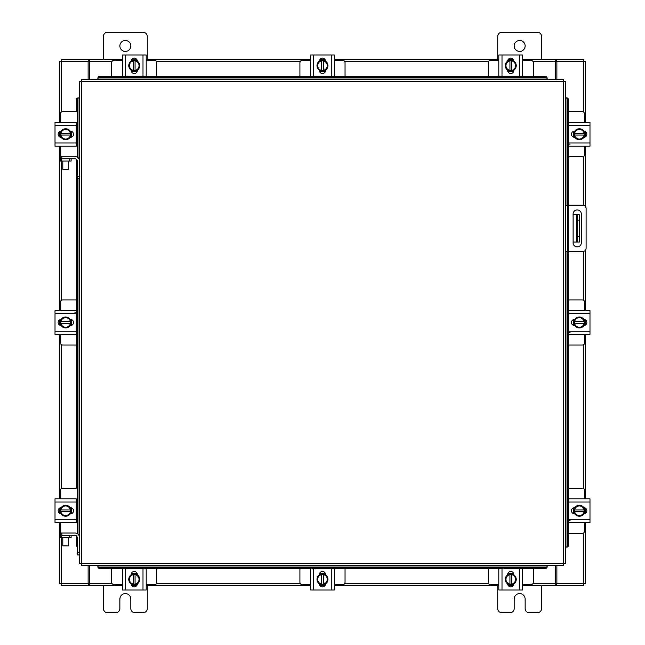 <?xml version="1.0" encoding="UTF-8"?>
<svg xmlns="http://www.w3.org/2000/svg" width="645" height="645" viewBox="0 0 645 645"><rect width="100%" height="100%" fill="white"/><g stroke="black" fill="none" stroke-linecap="round" stroke-linejoin="round"><path stroke-width="0.97" d="M565.52 205.142L582.693 205.142A3.419 3.419 0 0 1 586.112 208.561L586.112 248.164A3.419 3.419 0 0 1 582.693 251.582L565.52 251.582M567.713 251.582L567.713 205.142M581.314 242.81L581.314 214.043A4.104 4.104 0 0 0 577.211 209.939A4.104 4.104 0 0 0 573.099 214.043L573.099 242.81A4.104 4.104 0 0 0 577.211 246.914A4.104 4.104 0 0 0 581.314 242.81M579.339 242.052L576.493 242.052L576.493 214.672L579.339 214.672L579.339 242.052M573.099 242.052L576.493 242.052M579.339 220.147L577.581 220.147L577.581 236.578L579.339 236.578M573.099 214.672L576.493 214.672M577.581 242.052L577.581 236.578M577.581 220.147L577.581 214.672M568.624 156.808L582.209 156.808A2.628 2.628 0 0 0 584.838 154.179L584.838 146.181M584.838 122.308L584.838 114.31A2.628 2.628 0 0 0 582.209 111.682L568.624 111.682M585.168 131.499L585.168 136.99M573.558 137.151L573.558 131.33M584.152 131.588A5.474 5.474 0 0 1 584.152 136.893M584.056 137.062A5.474 5.474 0 0 1 579.452 139.715M579.266 139.715A5.474 5.474 0 0 1 574.671 137.062M574.566 136.893A5.474 5.474 0 0 1 574.566 131.588M574.671 131.419A5.474 5.474 0 0 1 579.266 128.766M579.452 128.766A5.474 5.474 0 0 1 584.056 131.419M581.967 130.217A4.797 4.797 0 0 1 584.088 133.418L584.152 131.483A5.531 5.531 0 0 0 584.144 131.475L579.363 128.71L574.574 131.475A5.531 5.531 0 0 0 574.566 131.483L574.566 135.063L584.088 135.063A4.797 4.797 0 0 1 581.967 138.264L579.363 139.772L574.574 137.014L574.63 135.063A4.797 4.797 0 0 0 576.751 138.264M576.751 130.217A4.797 4.797 0 0 0 574.63 133.418L584.152 133.418L584.152 137.006A5.531 5.531 0 0 1 584.144 137.014L581.967 138.264M577.178 129.968A4.797 4.797 0 0 1 581.54 129.968M581.54 138.514A4.797 4.797 0 0 1 577.178 138.514M583.894 131.169A3.08 3.08 0 0 1 586.853 134.241A3.08 3.08 0 0 1 583.894 137.321M570.051 144.101L568.737 144.101M568.737 125.477L568.737 122.308L589.981 122.308L589.981 125.477L568.737 125.477L568.737 143.005L589.981 143.005L589.981 146.181L568.737 146.181L568.737 143.005M574.832 137.321L574.55 137.321A3.08 3.08 0 0 1 571.47 134.241A3.08 3.08 0 0 1 574.55 131.169L574.832 131.169M589.981 125.477L589.981 143.005M572.462 146.181L574.913 146.181M574.913 122.308L573.599 122.308M156.808 76.376L156.808 62.791A2.628 2.628 0 0 0 154.179 60.162L146.181 60.162M122.308 60.162L114.31 60.162A2.628 2.628 0 0 0 111.682 62.791L111.682 76.376M131.499 59.832L136.99 59.832M137.151 71.442L131.33 71.442M131.588 60.848A5.474 5.474 0 0 1 136.893 60.848M137.062 60.944A5.474 5.474 0 0 1 139.715 65.548M139.715 65.734A5.474 5.474 0 0 1 137.062 70.329M136.893 70.434A5.474 5.474 0 0 1 131.588 70.434M131.419 70.329A5.474 5.474 0 0 1 128.766 65.734M128.766 65.548A5.474 5.474 0 0 1 131.419 60.944M130.217 63.033A4.797 4.797 0 0 1 133.418 60.912L131.483 60.848A5.531 5.531 0 0 0 131.475 60.856L128.71 65.637L131.475 70.426A5.531 5.531 0 0 0 131.483 70.434L135.063 70.434L135.063 60.912A4.797 4.797 0 0 1 138.264 63.033L139.772 65.637L137.014 70.426L135.063 70.37A4.797 4.797 0 0 0 138.264 68.249M130.217 68.249A4.797 4.797 0 0 0 133.418 70.37L133.418 60.848L137.006 60.848A5.531 5.531 0 0 1 137.014 60.856L138.264 63.033M129.968 67.822A4.797 4.797 0 0 1 129.968 63.46M138.514 63.46A4.797 4.797 0 0 1 138.514 67.822M131.169 61.106A3.08 3.08 0 0 1 134.241 58.147A3.08 3.08 0 0 1 137.321 61.106M125.477 76.263L122.308 76.263L122.308 55.018L125.477 55.018L125.477 76.263L143.005 76.263L143.005 55.018L146.181 55.018L146.181 76.263L143.005 76.263M137.321 70.168L137.321 70.45A3.08 3.08 0 0 1 134.241 73.53A3.08 3.08 0 0 1 131.169 70.45L131.169 70.168M125.477 55.018L143.005 55.018M122.308 76.263L122.308 73.812M146.181 70.087L146.181 67.346M533.318 76.376L533.318 62.791A2.628 2.628 0 0 0 530.69 60.162L522.692 60.162M498.819 60.162L490.821 60.162A2.628 2.628 0 0 0 488.192 62.791L488.192 76.376M508.01 59.832L513.501 59.832M513.67 71.442L507.849 71.442M508.107 60.848A5.474 5.474 0 0 1 513.412 60.848M513.581 60.944A5.474 5.474 0 0 1 516.234 65.548M516.234 65.734A5.474 5.474 0 0 1 513.581 70.329M513.412 70.434A5.474 5.474 0 0 1 508.107 70.434M507.938 70.329A5.474 5.474 0 0 1 505.285 65.734M505.285 65.548A5.474 5.474 0 0 1 507.938 60.944M506.736 63.033A4.797 4.797 0 0 1 509.937 60.912L507.994 60.848A5.531 5.531 0 0 0 507.986 60.856L505.228 65.637L507.986 70.426A5.531 5.531 0 0 1 507.986 70.426L511.582 70.434L511.582 60.912A4.797 4.797 0 0 1 514.783 63.033L516.29 65.637L513.525 70.426A5.531 5.531 0 0 1 513.517 70.434L511.582 70.37A4.797 4.797 0 0 0 514.783 68.249M506.736 68.249A4.797 4.797 0 0 0 509.937 70.37L509.937 60.848L513.517 60.848A5.531 5.531 0 0 1 513.525 60.856L514.783 63.033M506.486 67.822A4.797 4.797 0 0 1 506.486 63.46M515.033 63.46A4.797 4.797 0 0 1 515.033 67.822M507.679 61.106A3.08 3.08 0 0 1 510.759 58.147A3.08 3.08 0 0 1 513.831 61.106M501.995 76.263L498.819 76.263L498.819 55.018L501.995 55.018L501.995 76.263L519.523 76.263L519.523 55.018L522.692 55.018L522.692 76.263L519.523 76.263M513.831 70.168L513.831 70.45A3.08 3.08 0 0 1 510.759 73.53A3.08 3.08 0 0 1 507.679 70.45L507.679 70.168M501.995 55.018L519.523 55.018M111.682 568.624L111.682 582.209A2.628 2.628 0 0 0 114.31 584.838L122.308 584.838M146.181 584.838L154.179 584.838A2.628 2.628 0 0 0 156.808 582.209L156.808 568.624M136.99 585.168L131.499 585.168M131.33 573.558L137.151 573.558M136.893 584.152A5.474 5.474 0 0 1 131.588 584.152M131.419 584.056A5.474 5.474 0 0 1 128.766 579.452M128.766 579.266A5.474 5.474 0 0 1 131.419 574.671M131.588 574.566A5.474 5.474 0 0 1 136.893 574.566M137.062 574.671A5.474 5.474 0 0 1 139.715 579.266M139.715 579.452A5.474 5.474 0 0 1 137.062 584.056M138.264 581.967A4.797 4.797 0 0 1 135.063 584.088L137.006 584.152A5.531 5.531 0 0 0 137.014 584.144L139.772 579.363L137.014 574.574A5.531 5.531 0 0 1 137.014 574.574L133.418 574.566L133.418 584.088A4.797 4.797 0 0 1 130.217 581.967L128.71 579.363L131.475 574.574A5.531 5.531 0 0 1 131.483 574.566L133.418 574.63A4.797 4.797 0 0 0 130.217 576.751M138.264 576.751A4.797 4.797 0 0 0 135.063 574.63L135.063 584.152L131.483 584.152A5.531 5.531 0 0 1 131.475 584.144L130.217 581.967M138.514 577.178A4.797 4.797 0 0 1 138.514 581.54M129.968 581.54A4.797 4.797 0 0 1 129.968 577.178M137.321 583.894A3.08 3.08 0 0 1 134.241 586.853A3.08 3.08 0 0 1 131.169 583.894M143.005 568.737L146.181 568.737L146.181 589.981L143.005 589.981L143.005 568.737L125.477 568.737L125.477 589.981L122.308 589.981L122.308 568.737L125.477 568.737M131.169 574.832L131.169 574.55A3.08 3.08 0 0 1 134.241 571.47A3.08 3.08 0 0 1 137.321 574.55L137.321 574.832M143.005 589.981L125.477 589.981M146.181 568.737L146.181 571.188M146.181 577.654L146.181 574.913M488.192 568.624L488.192 582.209A2.628 2.628 0 0 0 490.821 584.838L498.819 584.838M522.692 584.838L530.69 584.838A2.628 2.628 0 0 0 533.318 582.209L533.318 568.624M513.501 585.168L508.01 585.168M507.849 573.558L513.67 573.558M513.412 584.152A5.474 5.474 0 0 1 508.107 584.152M507.938 584.056A5.474 5.474 0 0 1 505.285 579.452M505.285 579.266A5.474 5.474 0 0 1 507.938 574.671M508.107 574.566A5.474 5.474 0 0 1 513.412 574.566M513.581 574.671A5.474 5.474 0 0 1 516.234 579.266M516.234 579.452A5.474 5.474 0 0 1 513.581 584.056M514.783 581.967A4.797 4.797 0 0 1 511.582 584.088L513.517 584.152A5.531 5.531 0 0 0 513.525 584.144L516.29 579.363L513.525 574.574A5.531 5.531 0 0 0 513.517 574.566L509.937 574.566L509.937 584.088A4.797 4.797 0 0 1 506.736 581.967L505.228 579.363L507.986 574.574L509.937 574.63A4.797 4.797 0 0 0 506.736 576.751M514.783 576.751A4.797 4.797 0 0 0 511.582 574.63L511.582 584.152L507.994 584.152A5.531 5.531 0 0 1 507.986 584.144L506.736 581.967M515.033 577.178A4.797 4.797 0 0 1 515.033 581.54M506.486 581.54A4.797 4.797 0 0 1 506.486 577.178M513.831 583.894A3.08 3.08 0 0 1 510.759 586.853A3.08 3.08 0 0 1 507.679 583.894M519.523 568.737L522.692 568.737L522.692 589.981L519.523 589.981L519.523 568.737L501.995 568.737L501.995 589.981L498.819 589.981L498.819 568.737L501.995 568.737M507.679 574.832L507.679 574.55A3.08 3.08 0 0 1 510.759 571.47A3.08 3.08 0 0 1 513.831 574.55L513.831 574.832M519.523 589.981L501.995 589.981M522.692 568.737L522.692 571.188M77.19 533.576L77.19 176.198L79.48 176.198L79.48 81.423L81.399 81.399L81.423 79.48L563.577 79.48L563.601 81.399L565.52 81.423L565.52 563.577L563.601 563.601L563.577 565.52L81.423 565.52L81.399 563.601L79.48 563.577L79.48 537.479A4.483 4.483 0 0 0 74.997 533.004L61.847 533.004L61.847 535.294M77.19 178.391L79.48 178.391L79.48 176.198L79.48 537.479M565.915 547.145L565.947 547.145A2.193 1.895 -90 0 0 567.81 544.952L568.624 544.952A2.193 1.895 90 0 1 566.77 547.145L566.729 547.145M568.624 100.048L567.81 100.048A2.193 1.895 -90 0 0 565.947 97.855L566.77 97.855A2.193 1.895 90 0 1 568.624 100.048L568.624 205.142M565.915 97.855L566.729 97.855M568.624 251.582L568.624 544.952M567.81 100.048L567.81 205.142M567.81 251.582L567.81 544.952M97.855 565.915L97.855 565.947A2.193 1.895 0 0 0 100.048 567.81L100.048 568.624A2.193 1.895 180 0 1 97.855 566.77L97.855 566.729M544.952 568.624L544.952 567.81A2.193 1.895 0 0 0 547.145 565.947L547.145 566.77A2.193 1.895 180 0 1 544.952 568.624L100.048 568.624M547.145 565.915L547.145 566.729M544.952 567.81L100.048 567.81M547.145 78.271L547.145 79.053A2.193 1.895 180 0 0 544.952 77.19L544.952 76.376A2.193 1.895 0 0 1 547.145 78.23L547.145 78.271M100.048 76.376L100.048 77.19A2.193 1.895 180 0 0 97.855 79.053L97.855 78.23A2.193 1.895 0 0 1 100.048 76.376L544.952 76.376M97.855 79.085L97.855 78.271M100.048 77.19L544.952 77.19M79.085 97.855L79.053 97.855A2.193 1.895 90 0 0 77.19 100.048L76.376 100.048A2.193 1.895 -90 0 1 78.23 97.855L78.271 97.855M77.19 546.758A2.193 1.895 -90 0 1 76.376 544.952L76.376 535.777M76.376 522.369L76.376 499.149M76.376 488.192L76.376 159.267M76.376 145.851L76.376 122.631M76.376 111.682L76.376 100.048M77.19 157.058L77.19 100.048M556.885 565.52L556.885 583.733L585.37 583.733L585.37 522.692M585.37 122.308L585.37 61.267L556.885 61.267L556.885 79.48M88.115 79.48L88.115 61.267L59.63 61.267L59.63 122.308M59.63 522.692L59.63 583.733L88.115 583.733L88.115 565.52M585.37 131.612L585.37 136.877M585.37 146.181L585.37 206.424M585.37 250.292L585.37 310.543M585.37 319.847L585.37 325.112M585.37 334.416L585.37 498.819M585.37 508.123L585.37 513.388M59.63 513.388L59.63 508.123M59.63 498.819L59.63 334.416M59.63 325.112L59.63 319.847M59.63 310.543L59.63 146.181M59.63 136.877L59.63 131.612M122.308 585.37L89.486 585.37L89.486 565.52M555.514 565.52L555.514 585.37L556.337 585.37L556.337 583.733L555.514 583.733M556.885 583.733L556.337 583.733M583.733 583.733L583.733 585.37L556.337 585.37M89.486 583.733L88.663 583.733L88.663 585.37L61.267 585.37L61.267 583.733M88.663 583.733L88.115 583.733M555.514 585.37L522.692 585.37M513.388 585.37L508.123 585.37M498.819 585.37L334.416 585.37M325.112 585.37L319.847 585.37M310.543 585.37L146.181 585.37M136.877 585.37L131.612 585.37M88.663 585.37L89.486 585.37M522.692 59.63L555.514 59.63L555.514 79.48M89.486 79.48L89.486 59.63L88.663 59.63L88.663 61.267L89.486 61.267M88.115 61.267L88.663 61.267M61.267 61.267L61.267 59.63L88.663 59.63M555.514 61.267L556.337 61.267L556.337 59.63L583.733 59.63L583.733 61.267M556.337 61.267L556.885 61.267M89.486 59.63L122.308 59.63M131.612 59.63L136.877 59.63M146.181 59.63L310.543 59.63M319.847 59.63L325.112 59.63M334.416 59.63L498.819 59.63M508.123 59.63L513.388 59.63M556.337 59.63L555.514 59.63M568.624 533.318L582.209 533.318A2.628 2.628 0 0 0 584.838 530.69L584.838 522.692M584.838 498.819L584.838 490.821A2.628 2.628 0 0 0 582.209 488.192L568.624 488.192M585.168 508.01L585.168 513.501M573.558 513.67L573.558 507.849M584.152 508.107A5.474 5.474 0 0 1 584.152 513.412M584.056 513.581A5.474 5.474 0 0 1 579.452 516.234M579.266 516.234A5.474 5.474 0 0 1 574.671 513.581M574.566 513.412A5.474 5.474 0 0 1 574.566 508.107M574.671 507.938A5.474 5.474 0 0 1 579.266 505.285M579.452 505.285A5.474 5.474 0 0 1 584.056 507.938M581.967 506.736A4.797 4.797 0 0 1 584.088 509.937L584.152 507.994A5.531 5.531 0 0 0 584.144 507.986L579.363 505.228L574.574 507.986A5.531 5.531 0 0 1 574.574 507.986L574.566 511.582L584.088 511.582A4.797 4.797 0 0 1 581.967 514.783L579.363 516.29L574.574 513.525A5.531 5.531 0 0 1 574.566 513.517L574.63 511.582A4.797 4.797 0 0 0 576.751 514.783M576.751 506.736A4.797 4.797 0 0 0 574.63 509.937L584.152 509.937L584.152 513.517A5.531 5.531 0 0 1 584.144 513.525L581.967 514.783M577.178 506.486A4.797 4.797 0 0 1 581.54 506.486M581.54 515.033A4.797 4.797 0 0 1 577.178 515.033M583.894 507.679A3.08 3.08 0 0 1 586.853 510.759A3.08 3.08 0 0 1 583.894 513.831M570.051 520.612L568.737 520.612M568.737 501.995L568.737 498.819L589.981 498.819L589.981 501.995L568.737 501.995L568.737 519.523L589.981 519.523L589.981 522.692L568.737 522.692L568.737 519.523M574.832 513.831L574.55 513.831A3.08 3.08 0 0 1 571.47 510.759A3.08 3.08 0 0 1 574.55 507.679L574.832 507.679M589.981 501.995L589.981 519.523M69.749 161.065L69.749 158.775L71.119 158.775L71.119 161.065L60.162 161.065L60.162 158.775L61.533 158.775L61.533 161.065M69.749 158.775L61.533 158.775M76.658 156.808L77.19 156.808M76.263 145.851L77.19 145.851M71.442 131.33L71.442 137.151M77.19 122.631L76.263 122.631M77.19 111.682L62.791 111.682A2.628 2.628 0 0 0 60.162 114.31L60.162 122.308M59.832 136.99L59.832 131.499M60.162 146.181L60.162 156.485M60.162 156.808L60.162 161.065M60.848 136.893A5.474 5.474 0 0 1 60.848 131.588M60.944 131.419A5.474 5.474 0 0 1 65.548 128.766M65.734 128.766A5.474 5.474 0 0 1 70.329 131.419M70.434 131.588A5.474 5.474 0 0 1 70.434 136.893M70.329 137.062A5.474 5.474 0 0 1 65.734 139.715M65.548 139.715A5.474 5.474 0 0 1 60.944 137.062M63.033 138.264A4.797 4.797 0 0 1 60.912 135.063L60.848 137.006A5.531 5.531 0 0 0 60.856 137.014L65.637 139.772L70.426 137.014A5.531 5.531 0 0 1 70.426 137.014L70.434 133.418L60.912 133.418A4.797 4.797 0 0 1 63.033 130.217L65.637 128.71L70.426 131.475A5.531 5.531 0 0 1 70.434 131.483L70.37 133.418A4.797 4.797 0 0 0 68.249 130.217M68.249 138.264A4.797 4.797 0 0 0 70.37 135.063L60.848 135.063L60.848 131.483A5.531 5.531 0 0 1 60.856 131.475L63.033 130.217M67.822 138.514A4.797 4.797 0 0 1 63.46 138.514M63.46 129.968A4.797 4.797 0 0 1 67.822 129.968M61.106 137.321A3.08 3.08 0 0 1 58.147 134.241A3.08 3.08 0 0 1 61.106 131.169M76.263 143.005L76.263 146.181L55.018 146.181L55.018 143.005L76.263 143.005L76.263 125.477L55.018 125.477L55.018 122.308L76.263 122.308L76.263 125.477M70.168 131.169L70.45 131.169A3.08 3.08 0 0 1 73.53 134.241A3.08 3.08 0 0 1 70.45 137.321L70.168 137.321M55.018 143.005L55.018 125.477M69.749 537.583L69.749 535.294L71.119 535.294L71.119 537.583L60.162 537.583L60.162 535.294L61.533 535.294L61.533 537.583M69.749 535.294L61.533 535.294M76.658 533.318L77.19 533.318M76.263 522.369L77.19 522.369M71.442 507.849L71.442 513.67M77.19 499.149L76.263 499.149M77.19 488.192L62.791 488.192A2.628 2.628 0 0 0 60.162 490.821L60.162 498.819M59.832 513.501L59.832 508.01M60.162 522.692L60.162 533.004M60.162 533.318L60.162 537.583M60.848 513.412A5.474 5.474 0 0 1 60.848 508.107M60.944 507.938A5.474 5.474 0 0 1 65.548 505.285M65.734 505.285A5.474 5.474 0 0 1 70.329 507.938M70.434 508.107A5.474 5.474 0 0 1 70.434 513.412M70.329 513.581A5.474 5.474 0 0 1 65.734 516.234M65.548 516.234A5.474 5.474 0 0 1 60.944 513.581M63.033 514.783A4.797 4.797 0 0 1 60.912 511.582L60.848 513.517A5.531 5.531 0 0 0 60.856 513.525L65.637 516.29L70.426 513.525A5.531 5.531 0 0 0 70.434 513.517L70.434 509.937L60.912 509.937A4.797 4.797 0 0 1 63.033 506.736L65.637 505.228L70.426 507.986L70.37 509.937A4.797 4.797 0 0 0 68.249 506.736M68.249 514.783A4.797 4.797 0 0 0 70.37 511.582L60.848 511.582L60.848 507.994A5.531 5.531 0 0 1 60.856 507.986L63.033 506.736M67.822 515.033A4.797 4.797 0 0 1 63.46 515.033M63.46 506.486A4.797 4.797 0 0 1 67.822 506.486M61.106 513.831A3.08 3.08 0 0 1 58.147 510.759A3.08 3.08 0 0 1 61.106 507.679M76.263 519.523L76.263 522.692L55.018 522.692L55.018 519.523L76.263 519.523L76.263 501.995L55.018 501.995L55.018 498.819L76.263 498.819L76.263 501.995M70.168 507.679L70.45 507.679A3.08 3.08 0 0 1 73.53 510.759A3.08 3.08 0 0 1 70.45 513.831L70.168 513.831M55.018 519.523L55.018 501.995M68.289 169.385L62.815 169.385L68.289 169.385L68.289 161.065M62.815 169.385L62.815 161.065M77.19 176.198L77.19 160.968A2.193 2.193 0 0 0 74.997 158.775L71.119 158.775M79.48 160.968A4.483 4.483 0 0 0 74.997 156.485L61.847 156.485L61.847 158.775M60.162 158.775L59.654 158.775L59.654 156.485L61.847 156.485M68.289 545.904L62.815 545.904L68.289 545.904L68.289 537.583M62.815 545.904L62.815 537.583M77.19 552.717L79.48 552.717L79.48 554.91L77.19 554.91L77.19 537.479A2.193 2.193 0 0 0 74.997 535.294L71.119 535.294M60.162 535.294L59.654 535.294L59.654 533.004L61.847 533.004M59.654 533.004L59.654 535.294M119.873 45.94A5.474 5.474 0 0 0 125.348 51.415A5.474 5.474 0 0 0 130.822 45.94A5.474 5.474 0 0 0 125.348 40.466A5.474 5.474 0 0 0 119.873 45.94M147.254 59.63L147.254 36.41A4.16 4.16 0 0 0 143.093 32.25L107.602 32.25A4.16 4.16 0 0 0 103.442 36.41L103.442 59.63M103.442 585.37L103.442 608.59A4.16 4.16 0 0 0 107.602 612.75L115.713 612.75A4.16 4.16 0 0 0 119.873 608.59L119.873 599.06A5.474 5.474 0 0 1 125.348 593.585A5.474 5.474 0 0 1 130.822 599.06L130.822 608.59A4.16 4.16 0 0 0 134.99 612.75L143.093 612.75A4.16 4.16 0 0 0 147.254 608.59L147.254 585.37M514.178 45.94A5.474 5.474 0 0 0 519.652 51.415A5.474 5.474 0 0 0 525.127 45.94A5.474 5.474 0 0 0 519.652 40.466A5.474 5.474 0 0 0 514.178 45.94M541.558 59.63L541.558 36.41A4.16 4.16 0 0 0 537.398 32.25L501.907 32.25A4.16 4.16 0 0 0 497.747 36.41L497.747 59.63M497.747 585.37L497.747 608.59A4.16 4.16 0 0 0 501.907 612.75L510.01 612.75A4.16 4.16 0 0 0 514.178 608.59L514.178 599.06A5.474 5.474 0 0 1 519.652 593.585A5.474 5.474 0 0 1 525.127 599.06L525.127 608.59A4.16 4.16 0 0 0 529.287 612.75L537.398 612.75A4.16 4.16 0 0 0 541.558 608.59L541.558 585.37M299.917 568.624L299.917 582.209A2.628 2.628 0 0 0 302.545 584.838L310.543 584.838M334.416 584.838L342.414 584.838A2.628 2.628 0 0 0 345.043 582.209L345.043 568.624M325.225 585.168L319.735 585.168M319.565 573.558L325.386 573.558M325.128 584.152A5.474 5.474 0 0 1 319.823 584.152M319.654 584.056A5.474 5.474 0 0 1 317.001 579.452M317.001 579.266A5.474 5.474 0 0 1 319.654 574.671M319.823 574.566A5.474 5.474 0 0 1 325.128 574.566M325.298 574.671A5.474 5.474 0 0 1 327.95 579.266M327.95 579.452A5.474 5.474 0 0 1 325.298 584.056M326.499 581.967A4.797 4.797 0 0 1 323.298 584.088L325.241 584.152A5.531 5.531 0 0 0 325.249 584.144L328.007 579.363L325.249 574.574A5.531 5.531 0 0 1 325.249 574.574L321.653 574.566L321.653 584.088A4.797 4.797 0 0 1 318.453 581.967L316.945 579.363L319.71 574.574L321.653 574.63A4.797 4.797 0 0 0 318.453 576.751M326.499 576.751A4.797 4.797 0 0 0 323.298 574.63L323.298 584.152L319.718 584.152A5.531 5.531 0 0 1 319.71 584.144L318.453 581.967M326.749 577.178A4.797 4.797 0 0 1 326.749 581.54M318.203 581.54A4.797 4.797 0 0 1 318.203 577.178M325.556 583.894A3.08 3.08 0 0 1 322.476 586.853A3.08 3.08 0 0 1 319.404 583.894M331.24 568.737L334.416 568.737L334.416 589.981L331.24 589.981L331.24 568.737L313.712 568.737L313.712 589.981L310.543 589.981L310.543 568.737L313.712 568.737M319.404 574.832L319.404 574.55A3.08 3.08 0 0 1 322.476 571.47A3.08 3.08 0 0 1 325.556 574.55L325.556 574.832M331.24 589.981L313.712 589.981M334.416 568.737L334.416 571.188M345.043 76.376L345.043 62.791A2.628 2.628 0 0 0 342.414 60.162L334.416 60.162M310.543 60.162L302.545 60.162A2.628 2.628 0 0 0 299.917 62.791L299.917 76.376M319.735 59.832L325.225 59.832M325.386 71.442L319.565 71.442M319.823 60.848A5.474 5.474 0 0 1 325.128 60.848M325.298 60.944A5.474 5.474 0 0 1 327.95 65.548M327.95 65.734A5.474 5.474 0 0 1 325.298 70.329M325.128 70.434A5.474 5.474 0 0 1 319.823 70.434M319.654 70.329A5.474 5.474 0 0 1 317.001 65.734M317.001 65.548A5.474 5.474 0 0 1 319.654 60.944M318.453 63.033A4.797 4.797 0 0 1 321.653 60.912L319.718 60.848A5.531 5.531 0 0 0 319.71 60.856L316.945 65.637L319.71 70.426A5.531 5.531 0 0 1 319.71 70.426L323.298 70.434L323.298 60.912A4.797 4.797 0 0 1 326.499 63.033L328.007 65.637L325.249 70.426L323.298 70.37A4.797 4.797 0 0 0 326.499 68.249M318.453 68.249A4.797 4.797 0 0 0 321.653 70.37L321.653 60.848L325.241 60.848A5.531 5.531 0 0 1 325.249 60.856L326.499 63.033M318.203 67.822A4.797 4.797 0 0 1 318.203 63.46M326.749 63.46A4.797 4.797 0 0 1 326.749 67.822M319.404 61.106A3.08 3.08 0 0 1 322.476 58.147A3.08 3.08 0 0 1 325.556 61.106M313.712 76.263L310.543 76.263L310.543 55.018L313.712 55.018L313.712 76.263L331.24 76.263L331.24 55.018L334.416 55.018L334.416 76.263L331.24 76.263M325.556 70.168L325.556 70.45A3.08 3.08 0 0 1 322.476 73.53A3.08 3.08 0 0 1 319.404 70.45L319.404 70.168M313.712 55.018L331.24 55.018M568.624 345.043L582.209 345.043A2.628 2.628 0 0 0 584.838 342.414L584.838 334.416M584.838 310.543L584.838 302.545A2.628 2.628 0 0 0 582.209 299.917L568.624 299.917M585.168 319.735L585.168 325.225M573.558 325.386L573.558 319.565M584.152 319.823A5.474 5.474 0 0 1 584.152 325.128M584.056 325.298A5.474 5.474 0 0 1 579.452 327.95M579.266 327.95A5.474 5.474 0 0 1 574.671 325.298M574.566 325.128A5.474 5.474 0 0 1 574.566 319.823M574.671 319.654A5.474 5.474 0 0 1 579.266 317.001M579.452 317.001A5.474 5.474 0 0 1 584.056 319.654M581.967 318.453A4.797 4.797 0 0 1 584.088 321.653L584.152 319.718A5.531 5.531 0 0 0 584.144 319.71L579.363 316.945L574.574 319.71A5.531 5.531 0 0 1 574.574 319.71L574.566 323.298L584.088 323.298A4.797 4.797 0 0 1 581.967 326.499L579.363 328.007L574.574 325.249L574.63 323.298A4.797 4.797 0 0 0 576.751 326.499M576.751 318.453A4.797 4.797 0 0 0 574.63 321.653L584.152 321.653L584.152 325.241A5.531 5.531 0 0 1 584.144 325.249L581.967 326.499M577.178 318.203A4.797 4.797 0 0 1 581.54 318.203M581.54 326.749A4.797 4.797 0 0 1 577.178 326.749M583.894 319.404A3.08 3.08 0 0 1 586.853 322.476A3.08 3.08 0 0 1 583.894 325.556M570.051 332.336L568.737 332.336M568.737 313.712L568.737 310.543L589.981 310.543L589.981 313.712L568.737 313.712L568.737 331.24L589.981 331.24L589.981 334.416L568.737 334.416L568.737 331.24M574.832 325.556L574.55 325.556A3.08 3.08 0 0 1 571.47 322.476A3.08 3.08 0 0 1 574.55 319.404L574.832 319.404M589.981 313.712L589.981 331.24M76.376 299.917L62.791 299.917A2.628 2.628 0 0 0 60.162 302.545L60.162 310.543M60.162 334.416L60.162 342.414A2.628 2.628 0 0 0 62.791 345.043L76.376 345.043M59.832 325.225L59.832 319.735M71.442 319.565L71.442 325.386M60.848 325.128A5.474 5.474 0 0 1 60.848 319.823M60.944 319.654A5.474 5.474 0 0 1 65.548 317.001M65.734 317.001A5.474 5.474 0 0 1 70.329 319.654M70.434 319.823A5.474 5.474 0 0 1 70.434 325.128M70.329 325.298A5.474 5.474 0 0 1 65.734 327.95M65.548 327.95A5.474 5.474 0 0 1 60.944 325.298M63.033 326.499A4.797 4.797 0 0 1 60.912 323.298L60.848 325.241A5.531 5.531 0 0 0 60.856 325.249L65.637 328.007L70.426 325.249A5.531 5.531 0 0 1 70.426 325.249L70.434 321.653L60.912 321.653A4.797 4.797 0 0 1 63.033 318.453L65.637 316.945L70.426 319.71L70.37 321.653A4.797 4.797 0 0 0 68.249 318.453M68.249 326.499A4.797 4.797 0 0 0 70.37 323.298L60.848 323.298L60.848 319.718A5.531 5.531 0 0 1 60.856 319.71L63.033 318.453M67.822 326.749A4.797 4.797 0 0 1 63.46 326.749M63.46 318.203A4.797 4.797 0 0 1 67.822 318.203M61.106 325.556A3.08 3.08 0 0 1 58.147 322.476A3.08 3.08 0 0 1 61.106 319.404M74.949 312.623L76.263 312.623M76.263 331.24L76.263 334.416L55.018 334.416L55.018 331.24L76.263 331.24L76.263 313.712L55.018 313.712L55.018 310.543L76.263 310.543L76.263 313.712M70.168 319.404L70.45 319.404A3.08 3.08 0 0 1 73.53 322.476A3.08 3.08 0 0 1 70.45 325.556L70.168 325.556M55.018 331.24L55.018 313.712M568.366 205.142L568.366 251.582M81.399 563.601L563.601 563.601L563.601 81.399L81.399 81.399L81.399 563.601M565.947 547.145L565.947 251.582M565.947 205.142L565.947 97.855M97.855 565.947L547.145 565.947M547.145 79.053L97.855 79.053M79.053 97.855L79.053 159.057M79.053 178.391L79.053 535.576M76.376 544.952L77.19 544.952M583.443 61.267L583.443 111.988M583.443 156.493L583.443 205.223M583.443 251.494L583.443 300.223M583.443 344.728L583.443 488.507M583.443 533.012L583.443 583.733M61.557 583.733L61.557 537.583M61.557 488.507L61.557 344.728M61.557 300.223L61.557 161.065M61.557 111.988L61.557 61.267M89.486 583.443L111.988 583.443M156.493 583.443L300.223 583.443M344.728 583.443L488.507 583.443M533.012 583.443L555.514 583.443M555.514 61.557L533.012 61.557M488.507 61.557L344.728 61.557M300.223 61.557L156.493 61.557M111.988 61.557L89.486 61.557"/></g></svg>
